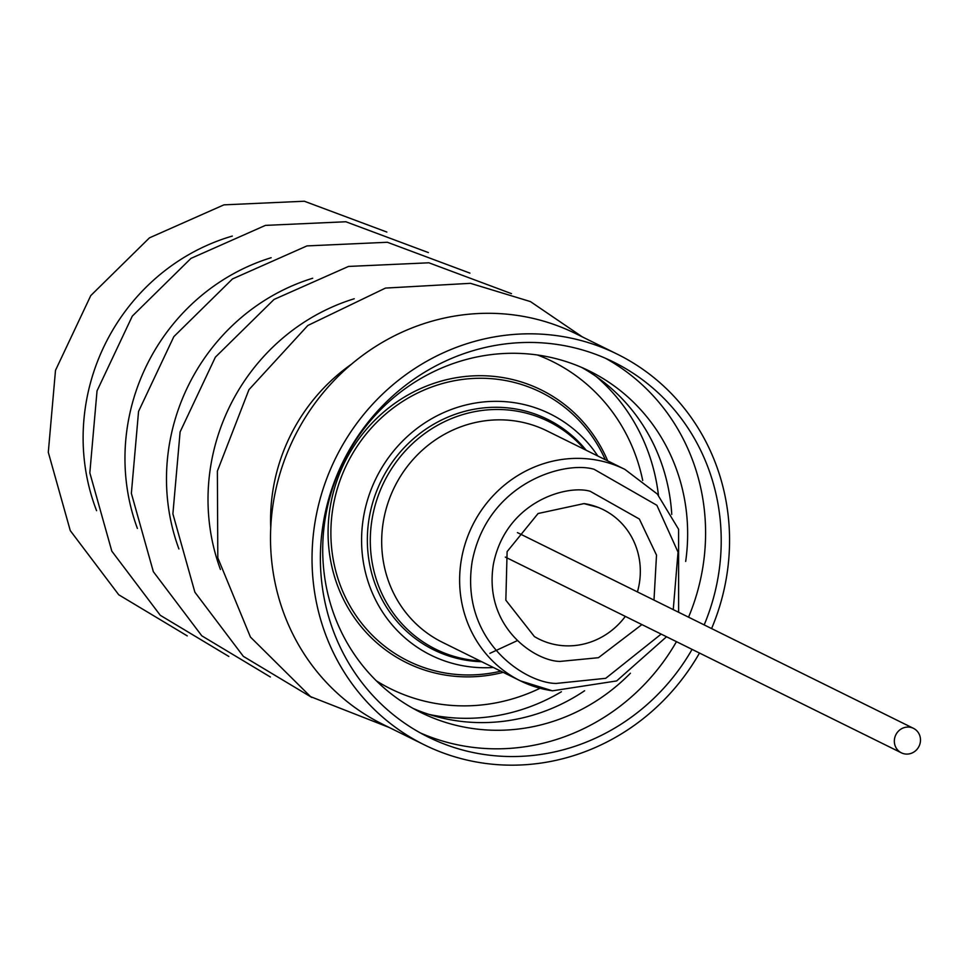 <?xml version="1.0" encoding="UTF-8"?>
<svg xmlns="http://www.w3.org/2000/svg" width="966" height="966" viewBox="0 0 966 966"><rect width="100%" height="100%" fill="white"/><g stroke="black" fill="none" stroke-linecap="round" stroke-linejoin="round"><path stroke-width="1.45" d="M897.124 749.362A13.657 12.944 116.3 0 0 901.363 752.816A13.657 12.944 116.3 0 0 917.483 748.759A13.657 12.944 116.3 0 0 917.7 731.781A13.657 12.944 116.3 0 0 913.462 728.34A13.657 12.944 116.3 0 0 897.342 732.397A13.657 12.944 116.3 0 0 897.124 749.362M424.267 744.81L382.741 724.283A217.869 206.483 -63.7 0 1 344.548 699.505A217.869 206.483 -63.7 0 1 305.92 416.527A217.869 206.483 -63.7 0 1 575.796 333.656L617.322 354.184A217.869 206.483 116.3 0 0 347.446 437.055A217.869 206.483 116.3 0 0 386.074 720.032A217.869 206.483 116.3 0 0 424.267 744.81A217.869 206.483 116.3 0 0 699.493 653.04M711.592 628.564A217.869 206.483 116.3 0 0 655.516 378.962A217.869 206.483 116.3 0 0 617.322 354.184M685.679 561.439A190.411 180.473 116.3 0 0 622.925 392.727A190.411 180.473 116.3 0 0 589.55 371.077A190.411 180.473 116.3 0 0 353.677 443.503A190.411 180.473 116.3 0 0 387.438 690.835A190.411 180.473 116.3 0 0 420.814 712.485A190.411 180.473 116.3 0 0 630.424 673.23M671.756 514.419A190.411 180.473 116.3 0 0 607.397 385.06A190.411 180.473 116.3 0 0 581.689 367.442M692.079 649.381A209.151 198.223 -63.7 0 1 428.131 736.998A209.151 198.223 -63.7 0 1 391.459 713.21A209.151 198.223 -63.7 0 1 354.377 441.547A209.151 198.223 -63.7 0 1 613.47 361.996A209.151 198.223 -63.7 0 1 650.13 385.784A209.151 198.223 -63.7 0 1 704.178 624.905M605.573 358.326A209.151 198.223 -63.7 0 1 634.517 378.068A209.151 198.223 -63.7 0 1 688.553 617.177M413.146 708.452A190.411 180.473 116.3 0 0 584.623 690.738M676.466 641.665A209.151 198.223 -63.7 0 1 420.415 732.952M586.217 450.277A128.538 121.825 116.3 0 0 579.769 442.983A128.538 121.825 116.3 0 0 405.623 446.159A128.538 121.825 116.3 0 0 401.276 626.089A128.538 121.825 116.3 0 0 481.708 661.734M597.821 456.012A134.564 127.536 116.3 0 0 583.947 438.697A134.564 127.536 116.3 0 0 401.651 442.017A134.564 127.536 116.3 0 0 397.098 630.375A134.564 127.536 116.3 0 0 493.312 667.47M584.563 449.456A127.089 120.448 116.3 0 0 514.129 410.707A127.089 120.448 116.3 0 0 372.308 517.8A127.089 120.448 116.3 0 0 470.007 659.887A127.089 120.448 116.3 0 0 480.054 660.913M678.627 612.275L678.603 529.296L657.315 494.037L624.893 469.391L546.937 430.86A117.937 111.778 116.3 0 0 383.55 520.36A117.937 111.778 116.3 0 0 442.44 642.318L520.384 680.849A117.937 111.778 116.3 0 0 552.166 690.738M500.786 671.165A149.851 142.026 -63.7 0 1 370.437 633.346A149.851 142.026 -63.7 0 1 375.508 423.579A149.851 142.026 -63.7 0 1 578.525 419.872A149.851 142.026 -63.7 0 1 605.296 459.707M503.214 672.36A152.109 144.163 -63.7 0 1 368.227 634.626A152.109 144.163 -63.7 0 1 373.371 421.707A152.109 144.163 -63.7 0 1 579.443 417.952A152.109 144.163 -63.7 0 1 607.723 460.903M540.03 688.263A182.562 173.023 -63.7 0 1 376.426 680.897M596.215 376.535A193.9 183.769 -63.7 0 1 608.616 388.26A193.9 183.769 -63.7 0 1 658.462 495.353M537.494 355.005A182.562 173.023 -63.7 0 1 598.256 395.106A182.562 173.023 -63.7 0 1 642.716 480.5M561.403 691.753A193.9 183.769 -63.7 0 1 429.206 714.454M624.893 469.391A117.937 111.778 116.3 0 0 593.112 459.502A117.937 111.778 116.3 0 0 461.494 558.879A117.937 111.778 116.3 0 0 520.384 680.849L552.419 690.823L616.646 680.933L666.528 636.751M625.328 616.393A72.257 68.477 -63.7 0 1 558.553 645.179A72.257 68.477 -63.7 0 1 534.403 636.57L505.846 600.212L507.114 551.622L538.074 513.514L583.947 503.612L598.232 507.416A72.257 68.477 -63.7 0 1 637.427 591.904M661.155 634.094L605.73 678.313L556.175 683.433C525.299 683.336 459.575 640.772 472.205 561.318C487.637 482.263 564.748 460.577 594.09 469.283L656.88 505.29L678.035 552.117L673.254 609.618M653.994 600.091L656.506 555.112L639.359 519.032L590.202 491.283C566.885 484.377 505.629 501.608 493.36 564.41C483.326 627.526 535.55 661.336 560.075 661.42L598.449 657.701L641.895 624.579M584.249 503.612A72.257 68.477 -63.7 0 1 598.232 507.416M220.441 569.469A202.691 192.113 -63.7 0 1 211.228 462.992A202.691 192.113 -63.7 0 1 354.232 298.76M96.576 510.676A202.969 192.367 -63.7 0 1 86.336 401.361A202.969 192.367 -63.7 0 1 232.299 236.078M270.746 527.569A182.32 172.793 -63.7 0 1 351.503 364.17M178.915 548.942A202.691 192.113 -63.7 0 1 312.706 278.244M137.389 528.414A202.691 192.113 -63.7 0 1 271.168 257.717M901.363 752.816L505.327 557.08M913.462 728.34L517.426 532.604M489.895 653.342L517.353 640.615M582.281 336.856L530.431 301.585L470.442 283.328L385.482 288.085L307.84 325.482L248.95 389.672L217.374 471.106L217.809 557.841L250.423 637.029L310.593 696.655L389.213 727.483M511.449 293.628L428.904 262.8L348.509 266.435L274.042 299.436L215.358 357.179L180.099 431.935L172.89 513.876L194.878 592.206L243.347 656.361L311.861 697.476M386.859 232.057L304.314 201.23L223.919 204.852L149.452 237.853L90.768 295.596L55.497 370.352L48.3 452.305L70.276 530.624L118.746 594.778L187.271 635.906M469.923 273.112L387.378 242.273L306.983 245.907L232.516 278.908L173.832 336.651L138.561 411.407L131.364 493.348L153.34 571.679L201.809 635.833L270.323 676.961M428.397 252.585L345.852 221.757L265.445 225.38L190.978 258.381L132.294 316.124L97.035 390.88L89.826 472.833L111.814 551.151L160.284 615.306L228.797 656.433"/></g></svg>
